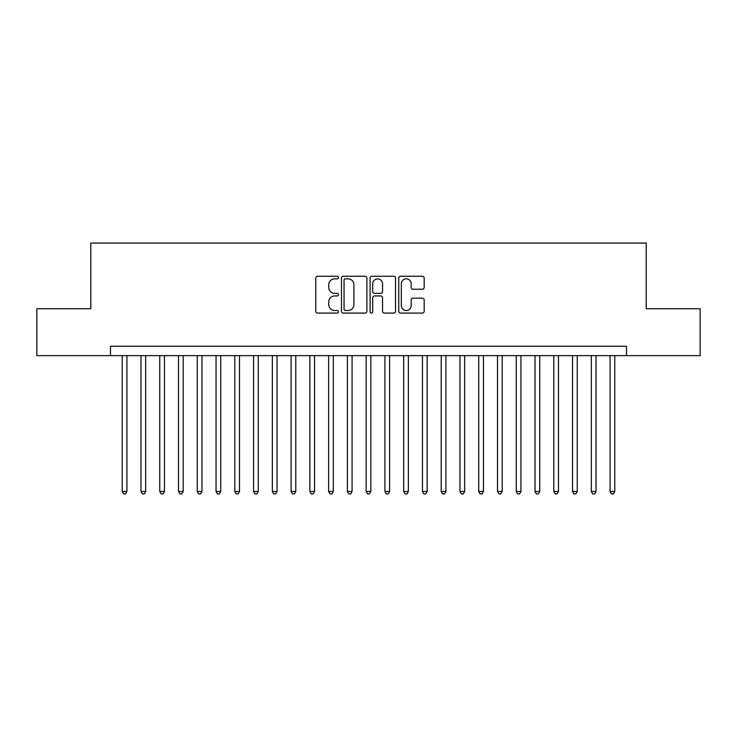 <?xml version="1.0" encoding="UTF-8"?>
<svg xmlns="http://www.w3.org/2000/svg" width="737" height="737" viewBox="0 0 737 737"><rect width="100%" height="100%" fill="white"/><g stroke="black" fill="none" stroke-linecap="round" stroke-linejoin="round"><path stroke-width="1.11" d="M338.476 277.536A1.29 1.29 0 0 0 337.187 276.246L317.619 276.246A1.843 1.843 0 0 0 315.777 278.089L315.777 311.244A1.843 1.843 0 0 0 317.619 313.087L337.187 313.087A1.29 1.29 0 0 0 338.476 311.797A1.29 1.29 0 0 0 337.187 310.507L334.653 310.507A5.896 5.896 0 0 1 328.766 304.611L328.766 301.848A5.896 5.896 0 0 1 334.653 295.952L337.187 295.952A1.29 1.29 0 0 0 338.476 294.662A1.29 1.29 0 0 0 337.187 293.372L334.653 293.372A5.896 5.896 0 0 1 328.766 287.485L328.766 284.722A5.896 5.896 0 0 1 334.653 278.826L337.187 278.826A1.29 1.29 0 0 0 338.476 277.536M422.329 289.236A1.843 1.843 0 0 0 424.171 287.393L424.171 278.089A1.843 1.843 0 0 0 422.329 276.246L400.596 276.246A1.843 1.843 0 0 0 398.754 278.089L398.754 311.244A1.843 1.843 0 0 0 400.596 313.087L422.329 313.087A1.843 1.843 0 0 0 424.171 311.244L424.171 300.005A1.843 1.843 0 0 0 422.329 298.163L413.024 298.163A1.843 1.843 0 0 0 411.182 300.005L411.182 305.579A4.929 4.929 0 0 1 406.253 310.507A4.929 4.929 0 0 1 401.333 305.579L401.333 283.754A4.929 4.929 0 0 1 406.253 278.826A4.929 4.929 0 0 1 411.182 283.754L411.182 287.393A1.843 1.843 0 0 0 413.024 289.236L422.329 289.236M110.495 355.649L36.85 355.649L36.85 308.739L90.798 308.739L90.798 243.063L646.202 243.063L646.202 308.739L700.15 308.739L700.15 355.649L626.505 355.649L626.505 346.261L110.495 346.261L110.495 355.649L626.505 355.649M366.888 278.089A1.843 1.843 0 0 0 365.045 276.246L343.313 276.246A1.843 1.843 0 0 0 341.471 278.089L341.471 311.244A1.843 1.843 0 0 0 343.313 313.087L365.045 313.087A1.843 1.843 0 0 0 366.888 311.244L366.888 278.089M371.955 276.246L393.687 276.246A1.843 1.843 0 0 1 395.529 278.089L395.529 311.244A1.843 1.843 0 0 1 393.687 313.087L384.382 313.087A1.843 1.843 0 0 1 382.54 311.244L382.54 297.794A1.843 1.843 0 0 0 380.697 295.952L374.534 295.952A1.843 1.843 0 0 0 372.692 297.794L372.692 311.797A1.29 1.29 0 0 1 371.402 313.087A1.29 1.29 0 0 1 370.112 311.797L370.112 278.089A1.843 1.843 0 0 1 371.955 276.246M345.34 278.826A1.29 1.29 0 0 0 344.05 280.115L344.05 309.218A1.29 1.29 0 0 0 345.34 310.507L348.011 310.507A5.896 5.896 0 0 0 353.907 304.611L353.907 284.722A5.896 5.896 0 0 0 348.011 278.826L345.34 278.826M382.54 283.846A4.929 4.929 0 0 0 377.62 278.918A4.929 4.929 0 0 0 372.692 283.846L372.692 291.53A1.843 1.843 0 0 0 374.534 293.372L380.697 293.372A1.843 1.843 0 0 0 382.54 291.53L382.54 283.846M122.222 355.649L122.222 491.496L126.921 491.496L126.921 355.649M126.921 491.496L125.511 493.937L123.632 493.937L122.222 491.496M140.988 355.649L140.988 491.496L145.677 491.496L145.677 355.649M145.677 491.496L144.277 493.937L142.398 493.937L140.988 491.496M159.754 355.649L159.754 491.496L164.443 491.496L164.443 355.649M164.443 491.496L163.034 493.937L161.163 493.937L159.754 491.496M178.52 355.649L178.52 491.496L183.209 491.496L183.209 355.649M183.209 491.496L181.799 493.937L179.92 493.937L178.52 491.496M197.276 355.649L197.276 491.496L201.975 491.496L201.975 355.649M201.975 491.496L200.565 493.937L198.686 493.937L197.276 491.496M216.042 355.649L216.042 491.496L220.732 491.496L220.732 355.649M220.732 491.496L219.331 493.937L217.452 493.937L216.042 491.496M234.808 355.649L234.808 491.496L239.497 491.496L239.497 355.649M239.497 491.496L238.088 493.937L236.218 493.937L234.808 491.496M253.574 355.649L253.574 491.496L258.263 491.496L258.263 355.649M258.263 491.496L256.854 493.937L254.984 493.937L253.574 491.496M272.34 355.649L272.34 491.496L277.029 491.496L277.029 355.649M277.029 491.496L275.62 493.937L273.74 493.937L272.34 491.496M291.097 355.649L291.097 491.496L295.786 491.496L295.786 355.649M295.786 491.496L294.385 493.937L292.506 493.937L291.097 491.496M309.862 355.649L309.862 491.496L314.552 491.496L314.552 355.649M314.552 491.496L313.151 493.937L311.272 493.937L309.862 491.496M328.628 355.649L328.628 491.496L333.317 491.496L333.317 355.649M333.317 491.496L331.908 493.937L330.038 493.937L328.628 491.496M347.394 355.649L347.394 491.496L352.083 491.496L352.083 355.649M352.083 491.496L350.674 493.937L348.794 493.937L347.394 491.496M366.151 355.649L366.151 491.496L370.849 491.496L370.849 355.649M370.849 491.496L369.44 493.937L367.56 493.937L366.151 491.496M384.917 355.649L384.917 491.496L389.606 491.496L389.606 355.649M389.606 491.496L388.206 493.937L386.326 493.937L384.917 491.496M403.683 355.649L403.683 491.496L408.372 491.496L408.372 355.649M408.372 491.496L406.962 493.937L405.092 493.937L403.683 491.496M422.448 355.649L422.448 491.496L427.138 491.496L427.138 355.649M427.138 491.496L425.728 493.937L423.849 493.937L422.448 491.496M441.214 355.649L441.214 491.496L445.903 491.496L445.903 355.649M445.903 491.496L444.494 493.937L442.615 493.937L441.214 491.496M459.971 355.649L459.971 491.496L464.66 491.496L464.66 355.649M464.66 491.496L463.26 493.937L461.38 493.937L459.971 491.496M478.737 355.649L478.737 491.496L483.426 491.496L483.426 355.649M483.426 491.496L482.016 493.937L480.146 493.937L478.737 491.496M497.503 355.649L497.503 491.496L502.192 491.496L502.192 355.649M502.192 491.496L500.782 493.937L498.912 493.937L497.503 491.496M516.269 355.649L516.269 491.496L520.958 491.496L520.958 355.649M520.958 491.496L519.548 493.937L517.669 493.937L516.269 491.496M535.025 355.649L535.025 491.496L539.724 491.496L539.724 355.649M539.724 491.496L538.314 493.937L536.435 493.937L535.025 491.496M553.791 355.649L553.791 491.496L558.48 491.496L558.48 355.649M558.48 491.496L557.08 493.937L555.201 493.937L553.791 491.496M572.557 355.649L572.557 491.496L577.246 491.496L577.246 355.649M577.246 491.496L575.837 493.937L573.966 493.937L572.557 491.496M591.323 355.649L591.323 491.496L596.012 491.496L596.012 355.649M596.012 491.496L594.602 493.937L592.723 493.937L591.323 491.496M610.079 355.649L610.079 491.496L614.778 491.496L614.778 355.649M614.778 491.496L613.368 493.937L611.489 493.937L610.079 491.496"/></g></svg>

